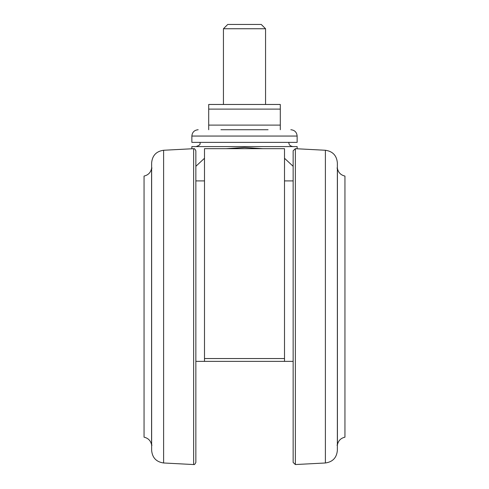 <?xml version="1.0" encoding="UTF-8"?>
<svg xmlns="http://www.w3.org/2000/svg" width="489" height="489" viewBox="0 0 489 489"><rect width="100%" height="100%" fill="white"/><g stroke="black" fill="none" stroke-linecap="round" stroke-linejoin="round"><path stroke-width="0.73" d="M293.143 361.371L204.494 361.371L204.494 148.687L284.506 148.687L284.506 361.371M297.141 148.784L297.141 146.584L191.859 146.584L191.859 148.784M226.144 148.687L244.5 147.47L262.856 148.687M284.525 167.794L284.525 158.283L293.143 166.309M293.143 439.281L293.143 173.956M293.143 367.716L293.143 462.447L295.356 464.55L295.356 148.687L293.143 150.789L293.143 367.716M195.857 303.241L195.857 150.789C194.047 147.275 193.937 149.218 193.644 148.687L193.644 464.55C193.913 464.037 194.066 465.95 195.857 462.447L195.857 303.241M325.393 462.979L325.393 150.264C332.716 151.303 336.701 155.514 337.361 162.88L337.361 450.357C336.701 457.728 332.716 461.934 325.393 462.979L295.356 464.55M163.607 150.264L163.607 462.979C156.284 461.934 152.293 457.728 151.639 450.357L151.639 162.88C152.299 155.514 156.284 151.303 163.607 150.264L193.644 148.687M337.361 362.019L337.361 447.912M337.416 444.825L337.416 168.418C338.302 172.562 340.815 175.111 344.947 176.064L344.947 437.178C340.815 438.132 338.302 440.681 337.416 444.825L337 445.179M151.584 168.418L151.584 444.825C150.698 440.681 148.185 438.132 144.053 437.178L144.053 176.064C148.185 175.111 150.698 172.562 151.584 168.418L152 168.063M220.918 129.738L268.082 129.738M191.859 136.052L191.859 142.372L297.141 142.372L297.141 136.052L191.859 136.052C192.232 132.219 194.335 130.111 198.173 129.738M265.558 28.747L223.442 28.747L227.74 24.45L261.26 24.45L265.558 28.747L265.558 104.469L280.295 104.469L280.295 129.738L280.295 125.105L208.705 125.105L208.705 104.469L280.295 104.469M223.442 28.747L223.442 104.469L208.705 104.469L208.705 109.102L280.295 109.102M208.705 129.738L208.705 125.105M337.361 168.271L337.361 165.325M204.475 167.794L204.475 158.283L195.857 166.309M195.857 361.371L204.494 361.371M151.639 447.912L151.639 303.553M204.494 358.541L284.506 358.541M200.282 142.372C199.426 143.638 201.914 144.506 196.071 146.584M297.141 136.052C296.768 132.219 294.665 130.111 290.827 129.738M337.416 168.418L337 168.063M325.393 150.264L295.356 148.687M288.718 142.372L289.091 144.102C289.14 144.047 289.378 145.997 292.929 146.584M195.857 180.906L204.494 180.906M293.143 180.906L284.506 180.906M163.607 462.979L193.644 464.55M151.584 444.825L152 445.179"/></g></svg>
